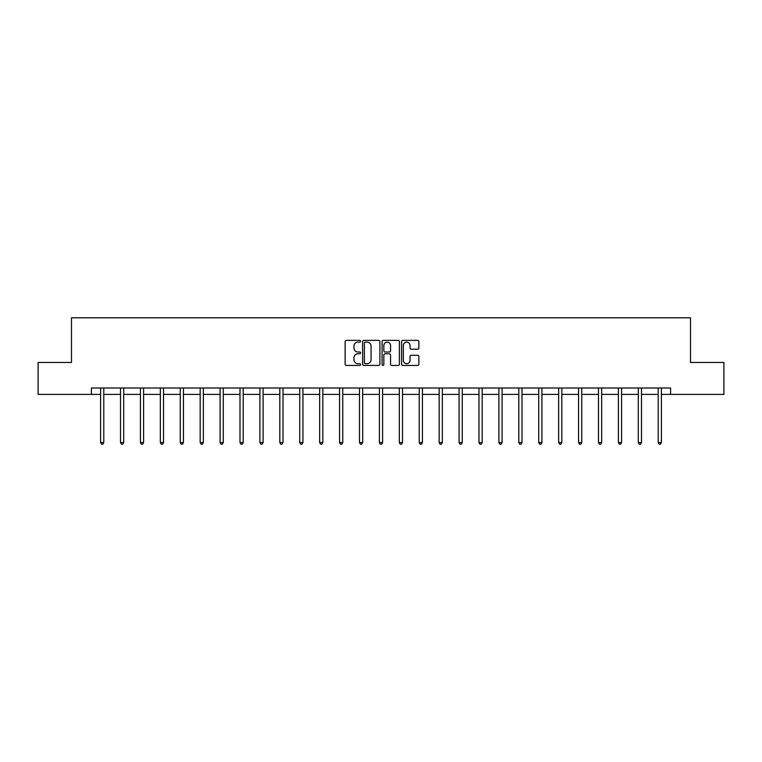 <?xml version="1.0" encoding="UTF-8"?>
<svg xmlns="http://www.w3.org/2000/svg" width="762" height="762" viewBox="0 0 762 762"><rect width="100%" height="100%" fill="white"/><g stroke="black" fill="none" stroke-linecap="round" stroke-linejoin="round"><path stroke-width="1.14" d="M360.578 341.252A0.876 0.876 0 0 0 359.702 340.366L346.386 340.366A1.257 1.257 0 0 0 345.129 341.624L345.129 364.179A1.257 1.257 0 0 0 346.386 365.436L359.702 365.436A0.876 0.876 0 0 0 360.578 364.56A0.876 0.876 0 0 0 359.702 363.674L357.978 363.674A4.01 4.01 0 0 1 353.968 359.664L353.968 357.788A4.01 4.01 0 0 1 357.978 353.778L359.702 353.778A0.876 0.876 0 0 0 360.578 352.901A0.876 0.876 0 0 0 359.702 352.025L357.978 352.025A4.01 4.01 0 0 1 353.968 348.015L353.968 346.138A4.01 4.01 0 0 1 357.978 342.128L359.702 342.128A0.876 0.876 0 0 0 360.578 341.252M417.624 349.206A1.257 1.257 0 0 0 418.871 347.948L418.871 341.624A1.257 1.257 0 0 0 417.624 340.366L402.831 340.366A1.257 1.257 0 0 0 401.584 341.624L401.584 364.179A1.257 1.257 0 0 0 402.831 365.436L417.624 365.436A1.257 1.257 0 0 0 418.871 364.179L418.871 356.54A1.257 1.257 0 0 0 417.624 355.283L411.29 355.283A1.257 1.257 0 0 0 410.042 356.54L410.042 360.331A3.353 3.353 0 0 1 406.689 363.674A3.353 3.353 0 0 1 403.336 360.331L403.336 345.481A3.353 3.353 0 0 1 406.689 342.128A3.353 3.353 0 0 1 410.042 345.481L410.042 347.948A1.257 1.257 0 0 0 411.29 349.206L417.624 349.206M91.402 394.392L38.1 394.392L38.1 362.474L71.485 362.474L71.485 317.792L690.515 317.792L690.515 362.474L723.9 362.474L723.9 394.392L670.598 394.392L670.598 388.01L91.402 388.01L91.402 394.392L100.594 394.392M379.905 341.624A1.257 1.257 0 0 0 378.647 340.366L363.865 340.366A1.257 1.257 0 0 0 362.607 341.624L362.607 364.179A1.257 1.257 0 0 0 363.865 365.436L378.647 365.436A1.257 1.257 0 0 0 379.905 364.179L379.905 341.624M383.353 340.366L398.135 340.366A1.257 1.257 0 0 1 399.393 341.624L399.393 364.179A1.257 1.257 0 0 1 398.135 365.436L391.811 365.436A1.257 1.257 0 0 1 390.554 364.179L390.554 355.035A1.257 1.257 0 0 0 389.306 353.778L385.105 353.778A1.257 1.257 0 0 0 383.848 355.035L383.848 364.56A0.876 0.876 0 0 1 382.972 365.436A0.876 0.876 0 0 1 382.095 364.56L382.095 341.624A1.257 1.257 0 0 1 383.353 340.366M103.784 394.392L120.51 394.392M123.701 394.392L140.418 394.392M143.608 394.392L160.334 394.392M163.525 394.392L180.251 394.392M183.442 394.392L200.168 394.392M203.359 394.392L220.085 394.392M223.276 394.392L240.001 394.392M243.192 394.392L259.909 394.392M263.1 394.392L279.825 394.392M283.016 394.392L299.742 394.392M302.933 394.392L319.659 394.392M322.85 394.392L339.576 394.392M342.767 394.392L359.493 394.392M362.683 394.392L379.4 394.392M382.6 394.392L399.317 394.392M402.507 394.392L419.233 394.392M422.424 394.392L439.15 394.392M442.341 394.392L459.067 394.392M462.258 394.392L478.984 394.392M482.175 394.392L498.9 394.392M502.091 394.392L518.808 394.392M521.999 394.392L538.724 394.392M541.915 394.392L558.641 394.392M561.832 394.392L578.558 394.392M581.749 394.392L598.475 394.392M601.666 394.392L618.392 394.392M621.582 394.392L638.299 394.392M641.49 394.392L658.216 394.392M661.406 394.392L670.598 394.392M365.246 342.128A0.876 0.876 0 0 0 364.369 343.005L364.369 362.798A0.876 0.876 0 0 0 365.246 363.674L367.055 363.674A4.01 4.01 0 0 0 371.065 359.664L371.065 346.138A4.01 4.01 0 0 0 367.055 342.128L365.246 342.128M390.554 345.538A3.353 3.353 0 0 0 387.201 342.186A3.353 3.353 0 0 0 383.848 345.538L383.848 350.768A1.257 1.257 0 0 0 385.105 352.025L389.306 352.025A1.257 1.257 0 0 0 390.554 350.768L390.554 345.538M103.946 388.01L103.87 388.191A1.276 1.276 0 0 0 103.784 388.677L103.784 442.551L100.594 442.551L100.594 388.677A1.276 1.276 0 0 0 100.498 388.191L100.422 388.01M103.784 442.551L102.822 444.208L101.546 444.208L100.594 442.551M123.863 388.01L123.787 388.191A1.276 1.276 0 0 0 123.701 388.677L123.701 442.551L120.51 442.551L120.51 388.677A1.276 1.276 0 0 0 120.415 388.191L120.339 388.01M123.701 442.551L122.739 444.208L121.463 444.208L120.51 442.551M143.78 388.01L143.704 388.191A1.276 1.276 0 0 0 143.608 388.677L143.608 442.551L140.418 442.551L140.418 388.677A1.276 1.276 0 0 0 140.332 388.191L140.256 388.01M143.608 442.551L142.656 444.208L141.38 444.208L140.418 442.551M163.697 388.01L163.62 388.191A1.276 1.276 0 0 0 163.525 388.677L163.525 442.551L160.334 442.551L160.334 388.677A1.276 1.276 0 0 0 160.249 388.191L160.172 388.01M163.525 442.551L162.573 444.208L161.296 444.208L160.334 442.551M183.613 388.01L183.537 388.191A1.276 1.276 0 0 0 183.442 388.677L183.442 442.551L180.251 442.551L180.251 388.677A1.276 1.276 0 0 0 180.156 388.191L180.08 388.01M183.442 442.551L182.489 444.208L181.213 444.208L180.251 442.551M203.53 388.01L203.454 388.191A1.276 1.276 0 0 0 203.359 388.677L203.359 442.551L200.168 442.551L200.168 388.677A1.276 1.276 0 0 0 200.073 388.191L199.996 388.01M203.359 442.551L202.397 444.208L201.12 444.208L200.168 442.551M223.437 388.01L223.361 388.191A1.276 1.276 0 0 0 223.276 388.677L223.276 442.551L220.085 442.551L220.085 388.677A1.276 1.276 0 0 0 219.989 388.191L219.913 388.01M223.276 442.551L222.314 444.208L221.037 444.208L220.085 442.551M243.354 388.01L243.278 388.191A1.276 1.276 0 0 0 243.192 388.677L243.192 442.551L240.001 442.551L240.001 388.677A1.276 1.276 0 0 0 239.906 388.191L239.83 388.01M243.192 442.551L242.23 444.208L240.954 444.208L240.001 442.551M263.271 388.01L263.195 388.191A1.276 1.276 0 0 0 263.1 388.677L263.1 442.551L259.909 442.551L259.909 388.677A1.276 1.276 0 0 0 259.823 388.191L259.747 388.01M263.1 442.551L262.147 444.208L260.871 444.208L259.909 442.551M283.188 388.01L283.112 388.191A1.276 1.276 0 0 0 283.016 388.677L283.016 442.551L279.825 442.551L279.825 388.677A1.276 1.276 0 0 0 279.74 388.191L279.664 388.01M283.016 442.551L282.064 444.208L280.787 444.208L279.825 442.551M303.105 388.01L303.028 388.191A1.276 1.276 0 0 0 302.933 388.677L302.933 442.551L299.742 442.551L299.742 388.677A1.276 1.276 0 0 0 299.647 388.191L299.571 388.01M302.933 442.551L301.981 444.208L300.704 444.208L299.742 442.551M323.021 388.01L322.945 388.191A1.276 1.276 0 0 0 322.85 388.677L322.85 442.551L319.659 442.551L319.659 388.677A1.276 1.276 0 0 0 319.564 388.191L319.488 388.01M322.85 442.551L321.888 444.208L320.612 444.208L319.659 442.551M342.929 388.01L342.862 388.191A1.276 1.276 0 0 0 342.767 388.677L342.767 442.551L339.576 442.551L339.576 388.677A1.276 1.276 0 0 0 339.481 388.191L339.404 388.01M342.767 442.551L341.805 444.208L340.528 444.208L339.576 442.551M362.845 388.01L362.769 388.191A1.276 1.276 0 0 0 362.683 388.677L362.683 442.551L359.493 442.551L359.493 388.677A1.276 1.276 0 0 0 359.397 388.191L359.321 388.01M362.683 442.551L361.721 444.208L360.445 444.208L359.493 442.551M382.762 388.01L382.686 388.191A1.276 1.276 0 0 0 382.6 388.677L382.6 442.551L379.4 442.551L379.4 388.677A1.276 1.276 0 0 0 379.314 388.191L379.238 388.01M382.6 442.551L381.638 444.208L380.362 444.208L379.4 442.551M402.679 388.01L402.603 388.191A1.276 1.276 0 0 0 402.507 388.677L402.507 442.551L399.317 442.551L399.317 388.677A1.276 1.276 0 0 0 399.231 388.191L399.155 388.01M402.507 442.551L401.555 444.208L400.279 444.208L399.317 442.551M422.596 388.01L422.519 388.191A1.276 1.276 0 0 0 422.424 388.677L422.424 442.551L419.233 442.551L419.233 388.677A1.276 1.276 0 0 0 419.138 388.191L419.071 388.01M422.424 442.551L421.472 444.208L420.195 444.208L419.233 442.551M442.512 388.01L442.436 388.191A1.276 1.276 0 0 0 442.341 388.677L442.341 442.551L439.15 442.551L439.15 388.677A1.276 1.276 0 0 0 439.055 388.191L438.979 388.01M442.341 442.551L441.388 444.208L440.112 444.208L439.15 442.551M462.429 388.01L462.353 388.191A1.276 1.276 0 0 0 462.258 388.677L462.258 442.551L459.067 442.551L459.067 388.677A1.276 1.276 0 0 0 458.972 388.191L458.895 388.01M462.258 442.551L461.296 444.208L460.019 444.208L459.067 442.551M482.336 388.01L482.26 388.191A1.276 1.276 0 0 0 482.175 388.677L482.175 442.551L478.984 442.551L478.984 388.677A1.276 1.276 0 0 0 478.888 388.191L478.812 388.01M482.175 442.551L481.213 444.208L479.936 444.208L478.984 442.551M502.253 388.01L502.177 388.191A1.276 1.276 0 0 0 502.091 388.677L502.091 442.551L498.9 442.551L498.9 388.677A1.276 1.276 0 0 0 498.805 388.191L498.729 388.01M502.091 442.551L501.129 444.208L499.853 444.208L498.9 442.551M522.17 388.01L522.094 388.191A1.276 1.276 0 0 0 521.999 388.677L521.999 442.551L518.808 442.551L518.808 388.677A1.276 1.276 0 0 0 518.722 388.191L518.646 388.01M521.999 442.551L521.046 444.208L519.77 444.208L518.808 442.551M542.087 388.01L542.011 388.191A1.276 1.276 0 0 0 541.915 388.677L541.915 442.551L538.724 442.551L538.724 388.677A1.276 1.276 0 0 0 538.639 388.191L538.563 388.01M541.915 442.551L540.963 444.208L539.687 444.208L538.724 442.551M562.004 388.01L561.927 388.191A1.276 1.276 0 0 0 561.832 388.677L561.832 442.551L558.641 442.551L558.641 388.677A1.276 1.276 0 0 0 558.546 388.191L558.47 388.01M561.832 442.551L560.88 444.208L559.603 444.208L558.641 442.551M581.92 388.01L581.844 388.191A1.276 1.276 0 0 0 581.749 388.677L581.749 442.551L578.558 442.551L578.558 388.677A1.276 1.276 0 0 0 578.463 388.191L578.387 388.01M581.749 442.551L580.787 444.208L579.511 444.208L578.558 442.551M601.828 388.01L601.751 388.191A1.276 1.276 0 0 0 601.666 388.677L601.666 442.551L598.475 442.551L598.475 388.677A1.276 1.276 0 0 0 598.38 388.191L598.303 388.01M601.666 442.551L600.704 444.208L599.427 444.208L598.475 442.551M621.744 388.01L621.668 388.191A1.276 1.276 0 0 0 621.582 388.677L621.582 442.551L618.392 442.551L618.392 388.677A1.276 1.276 0 0 0 618.296 388.191L618.22 388.01M621.582 442.551L620.62 444.208L619.344 444.208L618.392 442.551M641.661 388.01L641.585 388.191A1.276 1.276 0 0 0 641.49 388.677L641.49 442.551L638.299 442.551L638.299 388.677A1.276 1.276 0 0 0 638.213 388.191L638.137 388.01M641.49 442.551L640.537 444.208L639.261 444.208L638.299 442.551M661.578 388.01L661.502 388.191A1.276 1.276 0 0 0 661.406 388.677L661.406 442.551L658.216 442.551L658.216 388.677A1.276 1.276 0 0 0 658.13 388.191L658.054 388.01M661.406 442.551L660.454 444.208L659.178 444.208L658.216 442.551"/></g></svg>
